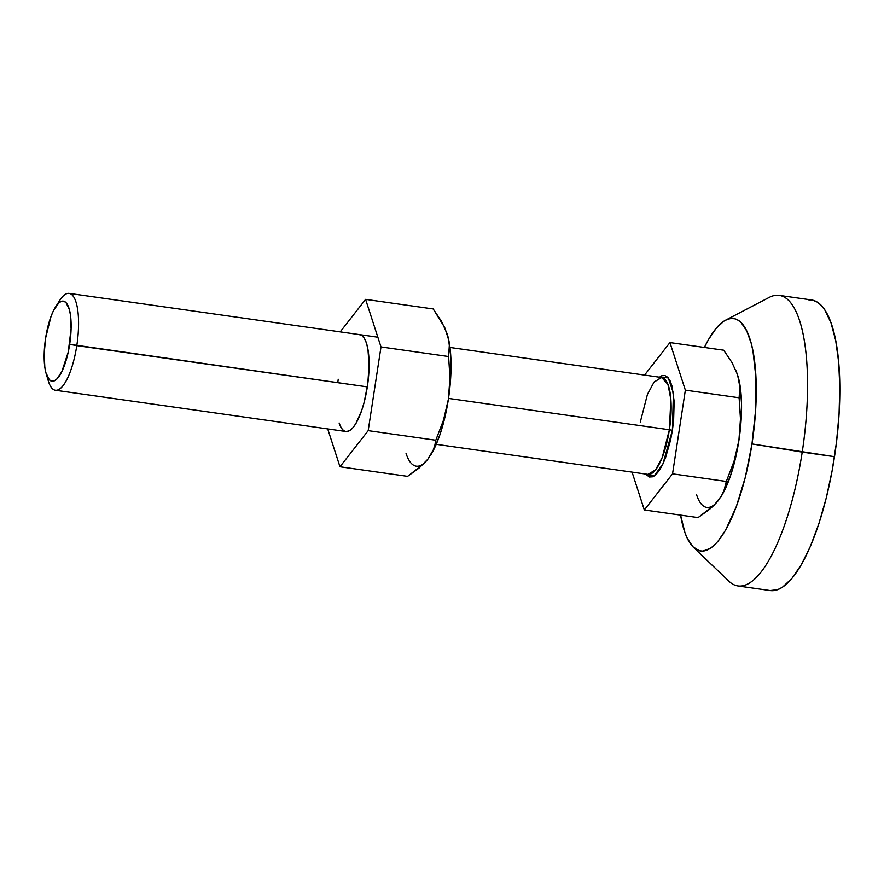 <?xml version="1.0" encoding="UTF-8"?>
<svg xmlns="http://www.w3.org/2000/svg" width="884" height="884" viewBox="0 0 884 884"><rect width="100%" height="100%" fill="white"/><g stroke="black" fill="none" stroke-linecap="round" stroke-linejoin="round"><path stroke-width="1.33" d="M57.593 304.195A48.918 14.94 98.1 0 1 69.14 293.389A48.918 14.94 98.1 0 1 76.797 345.633A48.918 14.94 -81.9 0 0 75.471 300.538A48.918 14.94 -81.9 0 0 59.758 300.394L55.581 306.914A40.443 12.354 98.1 0 1 68.565 307.035A40.443 12.354 98.1 0 1 69.67 344.318L367.324 386.883L76.797 345.633A48.918 14.94 98.1 0 1 55.383 390.253A48.918 14.94 98.1 0 1 47.305 376.661M46.123 373.49L48.322 380.916A48.918 14.94 -81.9 0 0 62.886 385.888A48.918 14.94 -81.9 0 0 76.797 345.633L69.67 344.318A40.443 12.354 98.1 0 1 58.167 377.601A40.443 12.354 98.1 0 1 46.123 373.49A40.443 12.354 98.1 0 1 45.625 338.019L44.2 353.545L44.819 367.192L45.88 372.639L49.305 379.744L51.537 381.126L54.001 380.971L56.598 379.291L61.825 371.645L68.245 352.053L71.096 328.793L70.477 315.146L69.416 309.698L65.991 302.593L63.759 301.212L61.294 301.367L58.698 303.046L53.471 310.682L51.051 316.35L45.625 338.019A40.443 12.354 98.1 0 1 55.581 306.914M449.978 347.456L661.707 377.512L667.961 384.452L670.857 399.424L669.376 429.757L448.508 398.408L669.376 429.757A48.918 14.94 -81.9 0 1 647.95 474.377L655.552 469.879L662.238 457.47L669.376 429.757L672.404 430.276L662.901 464.023L654.072 476.034L645.519 474.023L649.375 477.006L652.502 476.819L655.806 474.686L659.166 470.686L662.436 464.984L665.519 457.79L670.591 440.099L672.404 430.276L669.376 429.757A48.918 14.94 -81.9 0 0 661.707 377.512L654.105 382.01L647.431 394.408L640.281 422.132M737.93 375.943L740.35 387.568L741.521 403.491L741.024 421.546L738.902 440.497L734.018 461.349L726.316 481.471L723.852 491.04L721.543 495.758L730.427 475.979L735.278 459.072L738.902 440.497L740.472 419.027L739.123 397.778L739.82 386.639L737.599 374.86A73.372 22.42 -81.9 0 0 737.599 374.86L732.029 362.595L723.709 350.197L669.939 342.572L685.354 390.142L739.123 397.778L685.354 390.142L672.547 473.846L726.316 481.471L672.547 473.846L644.326 509.969L632.06 472.111L644.326 509.969L672.547 473.846L685.354 390.142L669.939 342.572L644.558 375.081L669.939 342.572L723.709 350.197L732.029 362.595L737.599 374.86L739.82 386.639L739.123 397.778L740.472 419.027L740.096 429.79L738.902 440.497L734.018 461.349L726.316 481.471L723.852 491.04L721.543 495.758L714.371 504.941L698.095 517.604L644.326 509.969L698.095 517.604L709.598 509.306L714.371 504.941L720.847 496.93A73.372 22.42 -81.9 0 0 738.902 440.497A73.372 22.42 -81.9 0 0 737.985 376.131A73.372 22.42 -81.9 0 0 737.952 376.02M658.469 377.855L661.773 375.722L664.901 375.534L667.729 377.28L670.149 380.927L672.072 386.308L674.149 401.413L673.63 420.298L672.404 430.276L673.409 393.126L668.271 377.888L659.276 377.17M696.57 494.697A73.372 22.42 -81.9 0 0 718.383 500.421M737.599 374.86L735.676 369.998M693.365 547.24L728.946 581.252A146.744 44.83 -81.9 0 0 802.219 452.111A146.744 44.83 98.1 0 1 737.963 585.959L770.24 590.545A146.744 44.83 -81.9 0 0 834.496 456.697L751.986 443.934A117.395 35.868 98.1 0 1 693.365 547.24A117.395 35.868 98.1 0 1 680.592 515.118L684.978 532.754L687.332 538.433L692.868 546.743L699.332 550.765L702.846 551.097L710.228 548.423L714.04 545.439L717.885 541.384L725.51 530.245L736.239 506.83L745.334 477.205L751.986 443.934L755.632 409.878L755.964 377.954L752.947 350.937L751.234 343.434L746.836 331.135L741.3 322.815L738.162 320.251L734.836 318.804L731.322 318.461L727.676 319.246L723.93 321.135L716.283 328.185L708.659 339.323L704.382 347.456A117.395 35.868 98.1 0 1 725.609 320.163A117.395 35.868 98.1 0 1 751.986 443.934L802.219 452.111A146.744 44.83 -81.9 0 0 769.246 297.4L725.609 320.163M779.213 295.378A146.744 44.83 98.1 0 1 802.219 452.111L834.496 456.697A146.744 44.83 -81.9 0 0 811.49 299.963L779.213 295.378M808.672 299.853L813.048 300.284L817.225 302.096L821.137 305.3L824.761 309.842L830.993 322.793L835.689 340.451L838.662 362.131L839.8 387.004L839.06 414.121L836.463 442.431L832.109 470.852L826.175 498.289L818.882 523.682L810.518 546.069L801.39 564.578L791.865 578.501L782.307 587.308L777.622 589.672L770.196 590.534M359.655 334.638A48.918 14.94 98.1 0 1 366.451 343.125L364.462 338.528L362.009 335.655L359.202 334.594M447.448 334.804L449.834 346.329L451.006 362.252L450.508 380.308L448.376 399.259L449.945 377.855L448.608 356.528L380.993 346.937L365.589 299.367L340.196 331.876L365.589 299.367L380.993 346.937L368.186 430.641L339.975 466.763L327.71 428.906L339.975 466.763L407.579 476.365L419.071 468.067L427.867 459.172L424.663 462.697M346.351 431.536L349.401 430.729L352.583 428.088L355.766 423.723L361.678 410.53L364.175 402.209L367.777 383.711L369.092 365.114L367.932 349.246L366.451 343.125A48.918 14.94 98.1 0 1 365.103 398.441A48.918 14.94 98.1 0 1 345.909 431.491A48.918 14.94 98.1 0 1 339.102 423.005M338.24 379.247L337.787 382.418M445.16 328.76L448.608 339.611L449.304 345.456L448.608 356.528L380.993 346.937L368.186 430.641L339.975 466.763L407.579 476.365L423.856 463.702L427.867 459.172L433.337 449.801L427.867 459.172A73.372 22.42 -81.9 0 1 406.054 453.459M430.221 455.846A73.372 22.42 -81.9 0 0 430.32 455.68A73.372 22.42 -81.9 0 0 448.376 399.259L443.481 420.165L435.79 440.232L368.186 430.641L435.79 440.232L434.884 445.039L435.79 440.232L443.481 420.165L448.376 399.259L444.762 417.823L439.912 434.74L434.143 448.84L430.287 455.746M447.083 333.633A73.372 22.42 -81.9 0 0 447.072 333.622L441.536 321.4L433.193 308.958L365.589 299.367L433.193 308.958L444.707 327.555L448.608 339.611L449.304 345.456L448.608 356.528L449.945 377.855L448.376 399.259A73.372 22.42 -81.9 0 0 447.47 334.892A73.372 22.42 -81.9 0 0 447.437 334.782M434.884 445.039L433.337 449.801M345.964 431.502A48.918 14.94 98.1 0 1 339.224 423.027A48.918 14.94 -81.9 0 0 345.964 431.502M377.855 337.213L69.14 293.389M647.95 474.377L436.232 444.321M346.02 431.514L55.383 390.253"/></g></svg>
